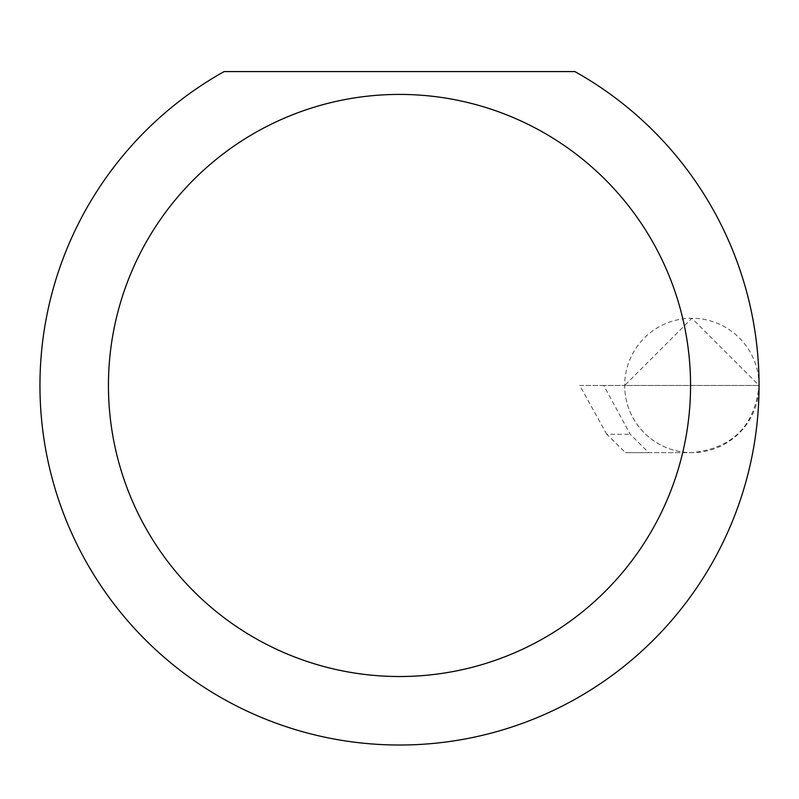 <?xml version="1.0" encoding="UTF-8"?>
<svg xmlns="http://www.w3.org/2000/svg" width="799" height="799" viewBox="0 0 799 799"><rect width="100%" height="100%" fill="white"/><g stroke="black" fill="none" stroke-linecap="round" stroke-linejoin="round"><path stroke-width="0.6" stroke-dasharray="4 3" d="M606.761 434.266L579.734 385.468L759.05 385.468L624.678 385.468L691.864 318.282L759.05 385.468A67.186 67.186 0 0 0 691.864 318.282A67.186 67.186 0 0 0 624.678 385.468A67.186 67.186 0 0 0 691.864 452.653L648.698 452.653L630.201 434.266L603.724 385.468L624.678 385.468A67.186 67.186 0 0 0 691.864 452.653A67.186 67.186 0 0 0 759.05 385.468A359.55 359.55 0 0 1 399.5 745.018A359.55 359.55 0 0 1 224.139 71.58L574.861 71.58A359.55 359.55 0 0 1 759.05 385.468C754.775 425.987 732.383 448.379 691.864 452.653L625.487 452.653L606.761 434.266L630.201 434.266M648.698 452.653L625.487 452.653M603.724 385.468L579.734 385.468"/><path stroke-width="1.2" d="M690.556 385.468A291.056 291.056 0 0 0 399.5 94.412A291.056 291.056 0 0 0 108.444 385.468A291.056 291.056 0 0 0 399.5 676.523A291.056 291.056 0 0 0 690.556 385.468M574.861 71.58A359.55 359.55 0 0 1 399.5 745.018A359.55 359.55 0 0 1 224.139 71.58L574.861 71.58"/></g></svg>
